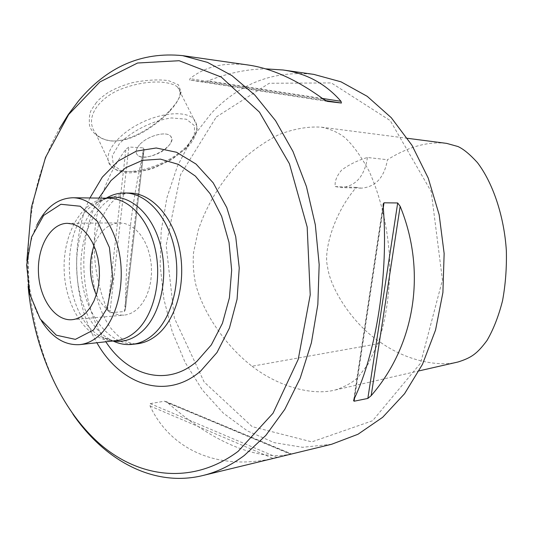 <?xml version="1.0" encoding="UTF-8"?>
<svg xmlns="http://www.w3.org/2000/svg" width="533" height="533" viewBox="0 0 533 533"><rect width="100%" height="100%" fill="white"/><g stroke="black" fill="none" stroke-linecap="round" stroke-linejoin="round"><path stroke-width="0.4" stroke-dasharray="2.67 2" d="M216.285 117L269.232 83.268L331.339 82.928L390.236 120.598L431.23 191.587L442.443 280.018L420.584 363.186L372.62 420.717L311.878 441.89L252.176 426.647L204.126 381.988L174.331 317.961L166.156 245.267L180.56 174.644L216.285 117M252.036 366.231C277.16 385.779 311.065 396.172 335.197 390.009C344.838 386.845 352.406 382.654 357.91 377.437L368.303 363.846L378.277 342.479C386.705 317.288 390.629 287.12 389.51 256.306C387.218 224.879 380.462 196.59 369.242 171.433C361.054 156.236 352.853 144.889 344.624 137.401C338.362 132.584 330.673 129.179 321.566 127.18C308.341 126.301 294.156 128.753 279.012 134.543C264.335 141.971 250.657 151.698 237.984 163.724C219.989 182.979 206.091 206.404 198.156 230.509L193.546 252.602C192.733 263.129 193.479 273.782 195.771 284.562C203.293 312.784 224.859 345.191 252.036 366.231L381.628 343.119C352.206 324.37 329.627 287.24 327.502 266.273C323.618 252.995 332.326 215.059 356.324 187.363L361.314 188.142C375.565 187.036 384.286 177.562 387.464 159.713C408.458 146.655 428.186 141.205 446.641 143.384M96.326 294.869C103.275 308.707 112.496 315.463 123.982 315.123C129.053 314.65 133.73 312.405 138.027 308.374L142.404 303.264L146.055 296.968L148.86 289.685L150.706 281.677L151.519 273.222L151.272 264.608L149.966 256.16L147.661 248.165L144.436 240.903L140.412 234.633L135.735 229.563L130.578 225.845L125.115 223.6L119.545 222.881C108.079 223.647 99.551 231.255 93.961 245.7M125.448 308.66C125.795 252.056 131.964 199.275 143.95 150.306L144.13 149.24L143.404 147.854L128.879 147.021L125.901 149.313C91.23 195.624 84.907 256.653 107.506 310.139L109.865 312.771L124.296 311.545L125.362 309.9L143.95 150.306M248.198 65.013C224.366 61.988 204.952 66.538 189.955 78.664L189.668 80.03L204.152 81.796L207.957 80.876C227.771 73.121 246.952 69.11 265.507 68.85M291.618 453.983L290.578 454.196C255.72 461.338 210.075 440.311 167.888 402.935L164.57 401.196L150.213 403.608L150.04 405.973C169.634 448.16 215.832 471.299 273.096 458.44L291.225 454.076L164.57 401.196M72.928 414.181C19.068 337.329 12.985 210.855 59.21 129.186M96.386 102.509L91.929 109.072C89.751 111.923 88.931 117.227 89.457 124.975C90.457 131.331 99.371 140.192 112.063 141.005C131.498 141.738 156.949 124.729 170.713 109.425C176.969 102.656 180.427 96.819 181.093 91.916L178.342 84.707L168.388 80.59C158.174 79.297 146.235 79.977 132.584 82.622C119.852 86.013 109.938 91.19 106.733 93.495C97.339 100.324 98.665 100.351 96.386 102.509M331.613 444.275L302.597 447.3L274.175 442.637L247.419 430.944L223.22 413.048L202.293 389.909L185.184 362.52L172.286 331.912L163.878 299.106L160.14 265.121L161.166 230.962L166.942 197.656L177.389 166.229L192.306 137.727L211.381 113.216C239.963 83.161 274.102 70.223 313.804 74.387M170.1 110.757C163.798 117.886 155.196 124.795 144.316 131.478C130.911 138.893 124.096 140.619 113.509 141.018C105.414 140.565 99.464 138.014 95.654 133.37C84.294 118.453 97.726 99.671 118.293 90.184C135.155 83.421 148.52 81.696 160.2 82.042C168.695 82.695 174.511 84.394 177.656 87.139C179.421 88.678 180.214 90.95 180.041 93.961C179.401 98.665 176.083 104.261 170.1 110.757L170.713 109.425M139.579 144.749C135.915 148.96 135.169 152.338 137.334 154.876C144.989 163.991 179.534 144.503 170.513 136.122C166.216 130.712 147.161 135.948 139.579 144.749C147.161 135.955 166.223 130.718 170.513 136.128C172.699 138.773 171.886 142.218 168.075 146.462C160.426 155.07 141.825 160.253 137.341 154.883C135.169 152.345 135.915 148.974 139.579 144.756M106.2 198.176L104.595 199.189C64.033 223.447 68.67 319.893 111.384 340.141L113.069 340.993M36.87 225.073C23.265 252.402 25.311 294.989 41.481 320.879M89.93 197.976C69.883 240.743 72.834 302.111 96.899 342.759M26.877 260.63L28.122 286.448M367.437 157.501C364.552 176.31 355.738 186.337 341.007 187.596L335.237 186.563C334.537 181.413 336.689 175.897 341.7 170.02C349.222 164.504 357.803 160.333 367.437 157.501L387.464 159.713M458.1 361.974C436.62 367.49 405.093 359.462 381.628 343.119M356.324 187.363L335.237 186.563M124.296 311.545L143.404 147.854M109.865 312.771L128.879 147.021M107.506 310.139L125.901 149.313M322.498 98.465L207.957 80.876M325.51 100.57L204.152 81.796M327.382 101.39L189.668 80.03M323.544 99.238L189.955 78.664M354.578 398.024L383.28 207.663M354.092 399.064L383.167 206.191M167.888 402.935L290.578 454.196M150.213 403.608L277.167 457.487M150.04 405.973L273.096 458.44M187.403 145.429C197.21 134.756 199.355 125.995 193.845 119.132C185.644 110.011 158.481 112.663 135.942 125.561C113.289 138.333 102.143 157.342 110.937 166.036C122.557 179.468 168.215 166.636 187.403 145.429M186.51 147.554C174.091 159.5 155.036 168.908 137.401 171.779L122.503 171.246L113.416 165.61L112.216 155.763L119.505 143.557C132.177 130.698 153.064 120.425 171.553 117.946L186.43 119.219L194.465 125.675L194.372 135.808L186.51 147.554M106.4 198.183L95.76 203.006C57.404 225.952 61.835 318.034 102.216 337.189L113.276 340.973M104.595 199.189L95.76 203.006L102.409 199.409L109.372 198.216C82.882 197.843 62.148 233.454 64.227 271.77C65.839 310.113 89.897 343.565 116.227 340.647L109.178 340.134L102.216 337.189L111.384 340.141M129.939 193.066C101.283 192.54 78.851 230.349 81.063 270.964C82.762 311.592 108.725 347.076 137.194 343.805C128.859 344.251 120.185 339.181 111.177 328.594C99.811 313.77 90.996 285.795 92.049 258.278C93.228 244.694 95.92 232.301 100.131 221.102C104.941 211.561 109.132 205.005 112.71 201.441C118.559 195.951 124.302 193.159 129.939 193.066M98.925 198.089C76.346 238.997 79.437 303.23 105.84 341.78M144.077 149.507L125.355 309.706M353.679 400.13L383.134 204.659M165.67 401.429L291.171 453.81M95.654 133.37L110.937 166.036C116.64 171.359 123.936 173.565 132.824 172.645L149.12 169.654L153.351 168.288L171.713 159.607L187.276 147.381C197.103 137.521 197.723 126.541 196.963 126.481L193.845 119.132L177.656 87.139M113.509 141.018L112.063 141.005M180.034 93.961L181.087 91.909M72.022 319.693L123.982 315.123M67.378 223.32L119.545 222.881M361.314 188.142L341.007 187.596M335.197 390.009L419.131 370.861M321.566 127.18L407.472 138.307"/><path stroke-width="0.8" d="M93.961 245.7C88.538 262.389 89.331 278.779 96.326 294.869M93.568 329.967L75.373 339.368L56.351 335.217L40.175 318.921L29.695 293.95L26.65 264.954L31.547 237.112L43.633 215.465L60.895 204.279L80.183 206.231L97.632 221.555L109.425 247.532L112.843 278.739L107.093 308.341L93.568 329.967M86.04 312.698C81.756 316.888 77.078 319.227 72.022 319.693C55.159 321.266 39.575 298.88 38.469 273.009C37.083 247.159 50.448 223.374 67.378 223.32L72.948 224.073L78.411 226.425L83.574 230.309L88.258 235.619L92.296 242.175L95.54 249.77L97.865 258.139L99.191 266.98L99.458 275.987L98.658 284.829L96.833 293.197L94.041 300.799L90.403 307.374L86.04 312.698M265.507 68.85L283.03 69.99C306.228 73.228 325.556 83.668 340.993 101.303L341.406 103.029L327.382 101.39L323.544 99.238C296.981 79.823 271.863 68.417 248.198 65.013L182.533 55.625L207.504 62.381L231.908 75.573L254.881 95.114L275.521 120.631L292.97 151.452L306.442 186.59L315.316 224.786L319.174 264.595L317.841 304.456L311.399 342.806L300.199 378.19L284.789 409.371L265.88 435.361L244.294 455.482C230.989 465.389 217.138 472.085 202.74 475.556C153.83 487.468 104.854 460.719 72.928 414.181M400.163 206.324C427.02 272.017 414.821 345.384 371.181 395.653L367.85 398.437L354.099 401.222L353.579 400.616L354.092 399.064C376.411 352.56 388.81 273.129 383.167 206.191L383.22 203.926L384.013 202.806L397.691 202.96L400.163 206.324L371.181 395.653M59.21 129.186L68.371 114.382L78.591 100.85C107.14 66.672 141.785 51.594 182.533 55.625M283.03 69.99L313.804 74.387L341.02 81.822L367.237 96.34L391.275 117.7L411.962 145.289L428.226 178.095L439.159 214.719L444.142 253.488L442.903 292.55L435.541 330.06L422.502 364.272L404.56 393.72L382.681 417.292L357.983 434.262L331.613 444.275L202.74 475.556M113.069 340.993C119.332 343.945 125.735 345.071 132.284 344.365C140.046 343.459 147.275 339.981 153.964 333.931C172.339 317.315 181.38 280.938 174.491 248.591C167.702 216.198 146.375 193.166 124.995 192.979C118.406 192.906 112.143 194.638 106.2 198.176M41.481 320.879C52.034 337.642 64.839 345.557 79.89 344.618C87.185 343.798 93.975 340.414 100.244 334.477C117.273 318.334 125.541 282.983 119.019 251.596C112.59 220.149 92.689 197.836 72.821 197.756C57.751 198.269 45.765 207.377 36.87 225.073M96.899 342.759C120.625 385.026 166.356 400.789 200.688 371.035L216.964 352.553L229.43 328.081L237.078 299.2L239.244 267.946L235.713 236.632L226.772 207.564L213.167 182.819L195.991 164.031L176.556 152.265L156.236 147.994L136.341 151.125L118.053 161.133L102.329 177.116L89.93 197.976M28.122 286.448C33.985 348.988 59.789 408.598 99.591 443.736C139.34 478.387 192.946 485.123 238.111 451.358L273.029 413.242L298.233 359.342L310.226 294.862L307.175 227.018L289.426 163.751L259.458 112.123L221.202 77.025L179.168 60.722L137.581 63.007L99.898 81.942L68.644 114.562L45.492 157.488L31.414 207.29L26.877 260.63M407.472 138.307L446.641 143.384L457.894 146.508C463.337 148.92 469.84 154.284 477.415 162.585C493.018 183.032 504.191 216.451 506.35 250.69C506.776 267.919 505.511 284.602 502.539 300.745C498.595 316.229 493.418 329.481 487.002 340.48C477.102 353.779 471.505 357.69 458.1 361.974L419.131 370.861M340.993 101.303L322.498 98.465M341.406 103.029L325.51 100.57M367.85 398.437L397.691 202.96M354.099 401.222L354.578 398.024M383.28 207.663L384.013 202.806M113.276 340.973C123.676 342.539 133.37 339.274 142.364 331.18C160.993 314.21 169.068 275.581 160.047 243.614C151.172 211.541 127.42 192.46 106.4 198.183M79.89 344.618L116.227 340.647C123.529 339.827 130.325 336.523 136.608 330.746C153.651 315.043 161.952 280.791 155.489 250.383C149.113 219.936 129.259 198.303 109.372 198.216L72.821 197.756M132.284 344.365L137.194 343.805C144.956 342.899 152.178 339.428 158.874 333.405C177.242 316.855 186.29 280.638 179.408 248.438C172.625 216.185 151.319 193.252 129.939 193.066L124.995 192.979M105.84 341.78C128.233 376.278 167.535 387.105 196.91 361.341L211.328 344.891L222.448 323.271L229.41 297.814L231.668 270.224L229.01 242.415L221.641 216.331L210.135 193.739L195.364 176.09L178.402 164.377L160.4 159.114L142.491 160.353L125.715 167.742L110.957 180.62L98.925 198.089M383.134 204.659L383.187 204.312"/></g></svg>
